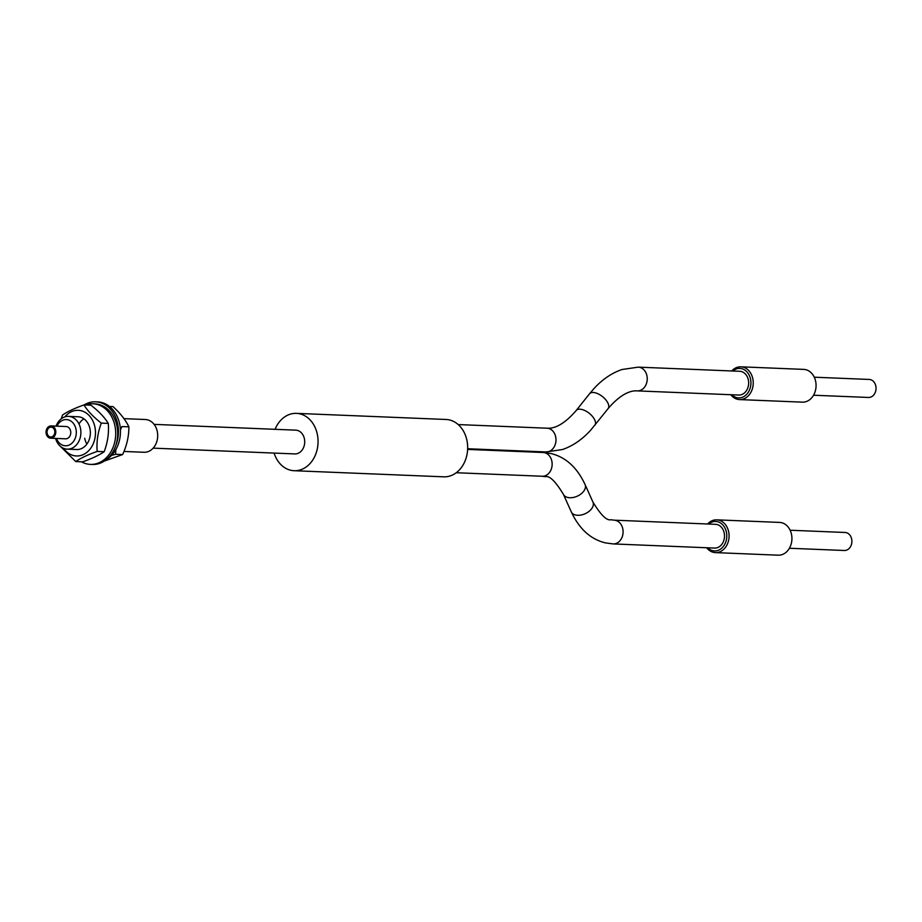 <?xml version="1.0" encoding="UTF-8"?>
<svg xmlns="http://www.w3.org/2000/svg" width="922" height="922" viewBox="0 0 922 922"><rect width="100%" height="100%" fill="white"/><g stroke="black" fill="none" stroke-linecap="round" stroke-linejoin="round"><path stroke-width="1.38" d="M123.963 451.457L144.016 452.276A16.4 13.012 -87.7 0 0 157.558 437.985A16.4 13.012 -87.7 0 0 145.353 419.51L123.974 418.634M56.449 438.446A13.115 10.407 -87.7 0 0 67.387 445.614A13.115 10.407 -87.7 0 0 76.192 434.354A13.115 10.407 -87.7 0 0 69.392 420.248A13.115 10.407 -87.7 0 0 56.957 426.148M56.081 426.114A16.4 13.012 92.3 0 1 68.551 416.375A16.4 13.012 92.3 0 1 80.756 434.85A16.4 13.012 92.3 0 1 67.214 449.141A16.4 13.012 92.3 0 1 55.585 438.411M54.79 432.695A4.921 3.907 -87.7 0 0 51.125 427.151A4.921 3.907 -87.7 0 0 47.068 431.438A4.921 3.907 -87.7 0 0 50.722 436.982A4.921 3.907 -87.7 0 0 54.79 432.695M46.1 431.277A6.154 4.875 -87.7 0 0 50.675 438.204A6.154 4.875 -87.7 0 0 55.758 432.844A6.154 4.875 -87.7 0 0 51.183 425.918A6.154 4.875 -87.7 0 0 46.1 431.277M50.675 438.204L65.635 438.814A6.154 4.875 -87.7 0 0 70.717 433.455A6.154 4.875 -87.7 0 0 66.142 426.529L51.183 425.918M54.098 434.861A4.921 3.907 92.3 0 1 50.722 436.982A4.921 3.907 92.3 0 1 47.402 434.274A4.921 3.907 92.3 0 1 47.76 429.26A4.921 3.907 92.3 0 1 51.125 427.151A4.921 3.907 92.3 0 1 54.444 429.848A4.921 3.907 92.3 0 1 54.098 434.861M83.971 404.931L90.955 405.219C98.885 411.373 104.67 417.435 108.289 423.405C109.073 432.879 107.701 442.306 104.174 451.711C99.207 455.157 92.05 458.534 82.715 461.83L75.731 461.553C80.698 458.107 87.855 454.73 97.19 451.423C96.407 441.949 97.79 432.51 101.305 423.117C93.387 416.975 87.613 410.912 83.971 404.931C74.705 408.204 67.56 411.581 62.512 415.061L61.232 418.83M64.886 416.882A22.843 18.117 92.3 0 1 89.826 416.271A22.843 18.117 92.3 0 1 91.163 447.608A22.843 18.117 92.3 0 1 63.595 448.334M68.551 416.375L78.024 416.756A16.4 13.012 92.3 0 1 89.307 426.367A16.4 13.012 92.3 0 1 87.267 443.528A16.4 13.012 92.3 0 1 76.687 449.521L67.214 449.141M108.289 423.405L101.305 423.117M104.174 451.711L97.19 451.423M60.368 446.317L75.731 461.553M79.419 423.244A16.4 13.012 92.3 0 1 83.937 418.842M85.273 404.988A30.334 24.064 92.3 0 1 92.868 403.767L94.862 403.848A30.334 24.064 92.3 0 1 116.898 441.396A30.334 24.064 92.3 0 1 92.396 464.469L90.402 464.388A30.334 24.064 92.3 0 1 81.424 461.784M92.868 403.767A30.334 24.064 92.3 0 1 114.904 441.315A30.334 24.064 92.3 0 1 90.402 464.388M115.792 445.476A30.334 24.064 -87.7 0 0 95.611 401.819A30.334 24.064 -87.7 0 0 95.531 401.819A30.334 24.064 -87.7 0 0 84.121 404.942M106.514 459.467A30.334 24.064 -87.7 0 0 120.01 425.872A30.334 24.064 -87.7 0 0 97.617 401.9A30.334 24.064 -87.7 0 0 97.525 401.9M109.488 406.464L113.026 406.614C120.425 413.402 125.703 420.144 128.873 426.828L121.888 426.552L120.413 429.998M111.574 455.364L115.642 454.281L115.803 449.648M128.873 426.828C128.942 436.118 126.867 445.361 122.626 454.558L115.642 454.281M122.626 454.558L104.313 461.069M86.899 444.058A16.4 13.012 92.3 0 1 84.686 438.25M731.803 394.754A14.752 11.709 -87.7 0 0 750.704 385.776A14.752 11.709 -87.7 0 0 745.76 370.771A14.752 11.709 -87.7 0 0 732.771 371.001M731.757 370.955A16.4 13.012 92.3 0 1 740.885 366.818A16.4 13.012 92.3 0 1 752.986 386.099A16.4 13.012 92.3 0 1 739.548 399.583A16.4 13.012 92.3 0 1 730.777 394.72M739.548 399.583L802.382 402.153A16.4 13.012 -87.7 0 0 815.82 388.669A16.4 13.012 -87.7 0 0 803.719 369.388L740.885 366.818M707.67 547.783A14.752 11.709 -87.7 0 0 726.571 538.805A14.752 11.709 -87.7 0 0 721.626 523.8A14.752 11.709 -87.7 0 0 708.638 524.03M707.612 523.984A16.4 13.012 92.3 0 1 716.751 519.847A16.4 13.012 92.3 0 1 728.841 539.128A16.4 13.012 92.3 0 1 715.414 552.612A16.4 13.012 92.3 0 1 706.644 547.749M715.414 552.612L778.249 555.182A16.4 13.012 -87.7 0 0 791.675 541.698A16.4 13.012 -87.7 0 0 779.586 522.417L716.751 519.847M789.405 548.256L844.368 550.492A9.013 7.157 -87.7 0 0 851.755 543.081A9.013 7.157 -87.7 0 0 845.105 532.478L790.131 530.231M724.335 538.287A11.882 9.427 92.3 0 1 714.596 548.071L613.176 543.922A11.882 9.427 92.3 0 0 622.915 534.149A11.882 9.427 92.3 0 0 615.504 520.354A11.882 9.427 92.3 0 0 614.144 520.169L715.564 524.318A11.882 9.427 92.3 0 1 724.335 538.287M814.276 377.202L869.25 379.449A9.013 7.157 92.3 0 1 875.9 390.052A9.013 7.157 92.3 0 1 868.512 397.463L813.538 395.227M748.48 385.269A11.882 9.427 92.3 0 1 738.741 395.042L637.321 390.893A11.882 9.427 92.3 0 0 647.06 381.12A11.882 9.427 92.3 0 0 639.649 367.325A11.882 9.427 92.3 0 0 638.289 367.14L739.709 371.289A11.882 9.427 92.3 0 1 748.48 385.269M275.067 429.318A28.697 22.762 92.3 0 1 296.458 413.367L446.064 419.475A28.697 22.762 92.3 0 1 467.224 453.221A28.697 22.762 92.3 0 1 443.724 476.824L294.118 470.716A28.697 22.762 92.3 0 1 274.099 453.071M296.458 413.367A28.697 22.762 92.3 0 1 317.617 447.112A28.697 22.762 92.3 0 1 294.118 470.716M154.124 424.374L295.766 430.159A11.882 9.427 92.3 0 1 304.537 444.139A11.882 9.427 92.3 0 1 294.798 453.924L153.144 448.138M585.078 484.557L592.95 502.098A11.882 7.411 155.8 0 1 588.639 511.675A11.882 7.411 155.8 0 1 575.697 515.029A11.882 7.411 155.8 0 1 571.271 511.837L563.388 494.296C555.563 481.457 549.604 475.591 545.513 476.686L542.228 476.248A11.882 9.427 92.3 0 0 551.967 466.474A11.882 9.427 92.3 0 0 544.556 452.679A11.882 9.427 92.3 0 0 543.196 452.495L550.78 453.497C565.624 457.035 577.057 467.385 585.078 484.557A11.882 7.411 155.8 0 1 580.756 494.134A11.882 7.411 155.8 0 1 567.814 497.488A11.882 7.411 155.8 0 1 563.388 494.296M458.211 424.569L547.034 428.2C550.434 428.396 560.449 428.765 576.215 410.497L589.492 393.821A11.882 5.924 38.5 0 1 594.978 392.737A11.882 5.924 38.5 0 1 605.823 399.848A11.882 5.924 38.5 0 1 608.094 408.619C623.364 390.744 633.829 390.582 637.321 390.893M547.034 428.2A11.882 9.427 92.3 0 1 548.394 428.373A11.882 9.427 92.3 0 1 555.805 442.18A11.882 9.427 92.3 0 1 546.066 451.953L562.512 449.521C572.873 445.937 582.301 439.448 590.806 430.032L608.094 408.619M576.215 410.497A11.882 5.924 38.5 0 1 581.701 409.426A11.882 5.924 38.5 0 1 592.546 416.525A11.882 5.924 38.5 0 1 594.817 425.307M95.611 401.819L97.617 401.9M592.95 502.098C600.787 514.949 606.757 520.838 610.86 519.743L614.144 520.169M571.271 511.837C579.293 529.021 590.737 539.382 605.593 542.92L613.176 543.922M589.492 393.821L593.549 389.049C602.112 379.564 611.62 373.053 622.062 369.492L638.289 367.14M456.252 472.732L542.228 476.248M467.65 448.749L546.066 451.953M467.627 449.406L543.196 452.495"/></g></svg>

